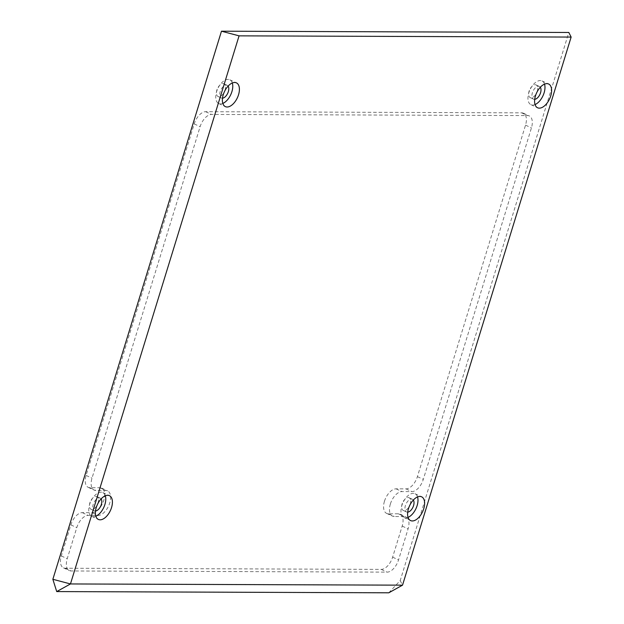 <?xml version="1.0" encoding="UTF-8"?>
<svg xmlns="http://www.w3.org/2000/svg" width="624" height="624" viewBox="0 0 624 624"><rect width="100%" height="100%" fill="white"/><g stroke="black" fill="none" stroke-linecap="round" stroke-linejoin="round"><path stroke-width="0.47" stroke-dasharray="3.12 2.34" d="M390.367 504.013A13.322 7.277 114.9 0 0 392.519 516.126A13.322 7.277 114.9 0 0 394.298 516.508L404.227 516.547A13.104 7.153 -65.1 0 1 405.974 516.922A13.104 7.153 -65.1 0 1 408.096 528.832L398.541 559.9A13.104 7.153 -65.1 0 1 387.13 572.13L71.097 570.968A13.104 7.153 -65.1 0 1 69.35 570.593A13.104 7.153 -65.1 0 1 67.228 558.683L76.783 527.615A13.104 7.153 -65.1 0 1 88.195 515.385L98.132 515.424A13.322 7.277 114.9 0 0 109.2 504.512A13.322 7.277 114.9 0 0 107.578 490.87A13.322 7.277 114.9 0 0 105.799 490.487L95.87 490.456A13.104 7.153 -65.1 0 1 94.123 490.074A13.104 7.153 -65.1 0 1 92.001 478.163L200.132 126.664A13.104 7.153 -65.1 0 1 211.544 114.434L527.576 115.588A13.104 7.153 -65.1 0 1 529.324 115.97A13.104 7.153 -65.1 0 1 531.445 127.881L423.306 479.38A13.104 7.153 -65.1 0 1 411.895 491.611L401.965 491.579A13.322 7.277 114.9 0 0 390.367 504.013M384.454 501.267A13.322 7.277 114.9 0 0 386.615 513.38A13.322 7.277 114.9 0 0 388.385 513.763L398.323 513.802A13.104 7.153 -65.1 0 1 400.07 514.176A13.104 7.153 -65.1 0 1 402.184 526.094L392.629 557.154A13.104 7.153 -65.1 0 1 381.217 569.384L65.192 568.23A13.104 7.153 -65.1 0 1 63.445 567.848A13.104 7.153 -65.1 0 1 61.324 555.937L70.879 524.878A13.104 7.153 -65.1 0 1 82.29 512.639L92.219 512.678A13.322 7.277 114.9 0 0 103.295 501.766A13.322 7.277 114.9 0 0 101.665 488.132A13.322 7.277 114.9 0 0 99.895 487.75L89.957 487.711A13.104 7.153 -65.1 0 1 88.21 487.336A13.104 7.153 -65.1 0 1 86.089 475.418L194.228 123.919A13.104 7.153 -65.1 0 1 205.639 111.688L521.672 112.85A13.104 7.153 -65.1 0 1 523.419 113.225A13.104 7.153 -65.1 0 1 525.533 125.135L417.401 476.635A13.104 7.153 -65.1 0 1 405.99 488.873L396.061 488.834A13.322 7.277 114.9 0 0 384.454 501.267M544.526 84.131A13.104 7.153 114.9 0 0 541.983 80.925A13.104 7.153 114.9 0 0 528.824 92.781A13.104 7.153 114.9 0 0 530.946 104.692A13.104 7.153 114.9 0 0 535.041 104.559M232.323 82.992A13.104 7.153 114.9 0 0 229.78 79.778A13.104 7.153 114.9 0 0 216.614 91.634A13.104 7.153 114.9 0 0 218.735 103.545A13.104 7.153 114.9 0 0 222.83 103.42M105.323 495.791A13.104 7.153 114.9 0 0 102.781 492.586A13.104 7.153 114.9 0 0 89.622 504.442A13.104 7.153 114.9 0 0 91.744 516.352A13.104 7.153 114.9 0 0 95.839 516.22M417.534 496.938A13.104 7.153 114.9 0 0 414.991 493.724A13.104 7.153 114.9 0 0 401.833 505.588A13.104 7.153 114.9 0 0 403.954 517.499A13.104 7.153 114.9 0 0 408.049 517.366M407.714 512.14A6.989 3.814 -65.1 0 1 406.528 511.953A6.989 3.814 -65.1 0 1 405.397 505.596A6.989 3.814 -65.1 0 1 412.417 499.27A6.989 3.814 -65.1 0 1 413.322 500.058M410.225 504.083A6.989 3.814 114.9 0 0 409.094 497.734A6.989 3.814 114.9 0 0 402.074 504.059A6.989 3.814 114.9 0 0 403.205 510.409A6.989 3.814 114.9 0 0 410.225 504.083M95.503 510.994A6.989 3.814 -65.1 0 1 94.318 510.806A6.989 3.814 -65.1 0 1 93.187 504.449A6.989 3.814 -65.1 0 1 100.207 498.131A6.989 3.814 -65.1 0 1 101.111 498.911M98.015 502.944A6.989 3.814 114.9 0 0 96.884 496.587A6.989 3.814 114.9 0 0 89.872 502.913A6.989 3.814 114.9 0 0 90.995 509.262A6.989 3.814 114.9 0 0 98.015 502.944M222.503 98.186A6.989 3.814 -65.1 0 1 221.309 97.999A6.989 3.814 -65.1 0 1 220.178 91.65A6.989 3.814 -65.1 0 1 227.198 85.324A6.989 3.814 -65.1 0 1 228.111 86.104M225.014 90.137A6.989 3.814 114.9 0 0 223.883 83.78A6.989 3.814 114.9 0 0 216.863 90.106A6.989 3.814 114.9 0 0 217.994 96.463A6.989 3.814 114.9 0 0 225.014 90.137M534.706 99.333A6.989 3.814 -65.1 0 1 533.52 99.146A6.989 3.814 -65.1 0 1 532.389 92.789A6.989 3.814 -65.1 0 1 539.409 86.471A6.989 3.814 -65.1 0 1 540.322 87.251M537.225 91.283A6.989 3.814 114.9 0 0 536.094 84.926A6.989 3.814 114.9 0 0 529.074 91.252A6.989 3.814 114.9 0 0 530.205 97.601A6.989 3.814 114.9 0 0 537.225 91.283M388.799 592.8L400.21 580.57L568.823 32.471M400.21 580.57L402.527 585.164M388.385 513.763L394.298 516.508M65.192 568.23L71.097 570.968M381.217 569.384L387.13 572.13M61.324 555.937L67.228 558.683M70.879 524.878L76.783 527.615M82.29 512.639L88.195 515.385M92.219 512.678L98.132 515.424M99.895 487.75L105.799 490.487M89.957 487.711L95.87 490.456M86.089 475.418L92.001 478.163M194.228 123.919L200.132 126.664M205.639 111.688L211.544 114.434M521.672 112.85L527.576 115.588M525.533 125.135L531.445 127.881M417.401 476.635L423.306 479.38M405.99 488.873L411.895 491.611M396.061 488.834L401.965 491.579M398.323 513.802L404.227 516.547M402.184 526.094L408.096 528.832M392.629 557.154L398.541 559.9M386.615 513.38L392.519 516.126M541.983 80.925L548.621 84.006M229.78 79.778L236.418 82.859M102.781 492.586L109.418 495.667M414.991 493.724L421.629 496.813M409.094 497.734L412.417 499.27M96.884 496.587L100.207 498.131M223.883 83.78L227.198 85.324M536.094 84.926L539.409 86.471M530.205 97.601L533.52 99.146M217.994 96.463L221.309 97.999M90.995 509.262L94.318 510.806M403.205 510.409L406.528 511.953M403.954 517.499L410.592 520.58M91.744 516.352L98.381 519.433M218.735 103.545L225.373 106.626M530.946 104.692L537.584 107.773M63.445 567.848L69.35 570.593M101.665 488.132L107.578 490.87M88.21 487.336L94.123 490.074M523.419 113.225L529.324 115.97M400.07 514.176L405.974 516.922"/><path stroke-width="0.94" d="M550.742 95.917A13.104 7.153 114.9 0 0 548.621 84.006A13.104 7.153 114.9 0 0 535.462 95.862A13.104 7.153 114.9 0 0 537.584 107.773A13.104 7.153 114.9 0 0 550.742 95.917M535.041 104.559A13.104 7.153 114.9 0 0 544.105 92.836A13.104 7.153 114.9 0 0 544.526 84.131M238.532 94.77A13.104 7.153 114.9 0 0 236.418 82.859A13.104 7.153 114.9 0 0 223.252 94.715A13.104 7.153 114.9 0 0 225.373 106.626A13.104 7.153 114.9 0 0 238.532 94.77M222.83 103.42A13.104 7.153 114.9 0 0 231.894 91.689A13.104 7.153 114.9 0 0 232.323 82.992M111.54 507.577A13.104 7.153 114.9 0 0 109.418 495.667A13.104 7.153 114.9 0 0 96.26 507.523A13.104 7.153 114.9 0 0 98.381 519.433A13.104 7.153 114.9 0 0 111.54 507.577M95.839 516.22A13.104 7.153 114.9 0 0 104.902 504.496A13.104 7.153 114.9 0 0 105.323 495.791M423.751 508.724A13.104 7.153 114.9 0 0 421.629 496.813A13.104 7.153 114.9 0 0 408.47 508.669A13.104 7.153 114.9 0 0 410.592 520.58A13.104 7.153 114.9 0 0 423.751 508.724M408.049 517.366A13.104 7.153 114.9 0 0 417.113 505.643A13.104 7.153 114.9 0 0 417.534 496.938M413.322 500.058A6.989 3.814 -65.1 0 1 413.548 505.627A6.989 3.814 -65.1 0 1 407.714 512.14M101.111 498.911A6.989 3.814 -65.1 0 1 101.338 504.481A6.989 3.814 -65.1 0 1 95.503 510.994M228.111 86.104A6.989 3.814 -65.1 0 1 228.329 91.673A6.989 3.814 -65.1 0 1 222.503 98.186M540.322 87.251A6.989 3.814 -65.1 0 1 540.54 92.82A6.989 3.814 -65.1 0 1 534.706 99.333M571.139 37.073L568.823 32.471L221.473 31.2L52.861 579.29L56.722 591.583L388.799 592.8L402.527 585.164L571.139 37.073L239.07 35.849L70.457 583.947L402.527 585.164M221.473 31.2L239.07 35.849M56.722 591.583L70.457 583.947L52.861 579.29"/></g></svg>
